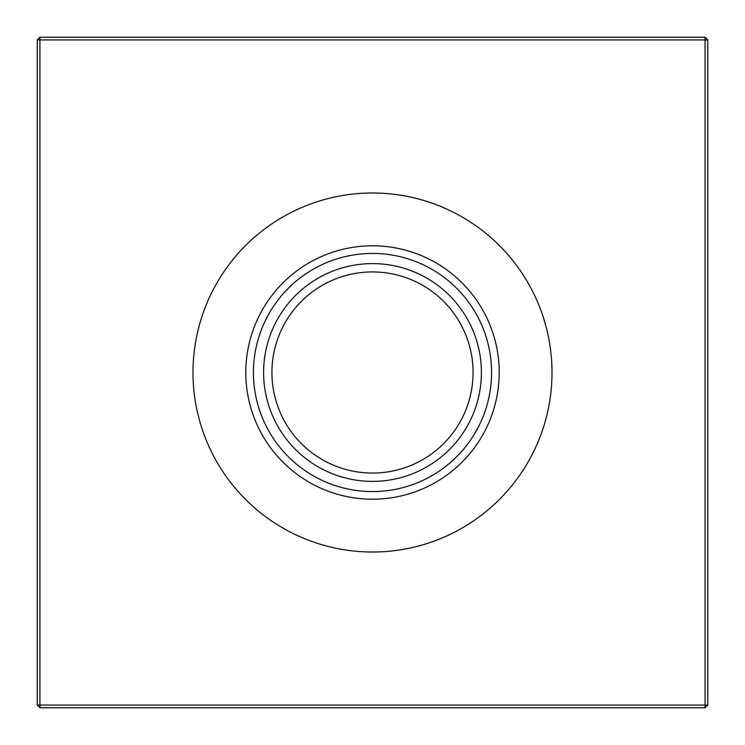 <?xml version="1.0" encoding="UTF-8"?>
<svg xmlns="http://www.w3.org/2000/svg" width="745" height="745" viewBox="0 0 745 745"><rect width="100%" height="100%" fill="white"/><g stroke="black" fill="none" stroke-linecap="round" stroke-linejoin="round"><path stroke-width="1.12" d="M372.5 473.075A100.575 100.575 0 0 1 271.925 372.5A100.575 100.575 0 0 1 372.5 271.925A100.575 100.575 0 0 1 473.075 372.5A100.575 100.575 0 0 1 372.5 473.075M372.5 481.391A108.891 108.891 0 0 1 263.609 372.5A108.891 108.891 0 0 1 372.5 263.609A108.891 108.891 0 0 1 481.391 372.5A108.891 108.891 0 0 1 372.5 481.391M372.5 491.57A119.07 119.07 0 0 1 253.43 372.5A119.07 119.07 0 0 1 372.5 253.43A119.07 119.07 0 0 1 491.57 372.5A119.07 119.07 0 0 1 372.5 491.57M372.5 499.206A126.706 126.706 0 0 1 245.794 372.5A126.706 126.706 0 0 1 372.5 245.794A126.706 126.706 0 0 1 499.206 372.5A126.706 126.706 0 0 1 372.5 499.206M372.5 552.008A179.508 179.508 0 0 1 192.992 372.5A179.508 179.508 0 0 1 372.5 192.992A179.508 179.508 0 0 1 552.008 372.5A179.508 179.508 0 0 1 372.5 552.008M707.75 39.932L707.75 705.068L705.068 707.75L39.932 707.75L39.932 705.068L705.068 705.068L705.068 39.932L39.932 39.932L39.932 705.068L37.25 705.068L37.25 39.932L39.932 39.932L39.932 37.25L705.068 37.25L707.75 39.932L705.068 39.932L705.068 37.25M705.068 707.75L705.068 705.068L707.75 705.068M37.25 705.068L39.932 707.75M37.25 39.932L39.932 37.25"/></g></svg>

